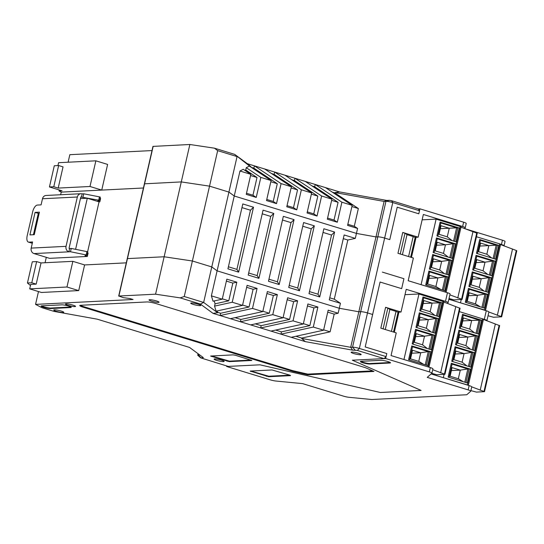 <?xml version="1.0" encoding="UTF-8"?>
<svg xmlns="http://www.w3.org/2000/svg" width="544" height="544" viewBox="0 0 544 544"><rect width="100%" height="100%" fill="white"/><g stroke="black" fill="none" stroke-linecap="round" stroke-linejoin="round"><path stroke-width="0.82" d="M408.585 256.564L413.161 236.579L407.007 234.641L405.015 233.172L402.71 232.587M407.007 234.641L402.417 254.674M405.015 233.172L400.241 254.007M391.442 331.412L396.018 311.426L389.864 309.488L387.872 308.02L385.567 307.435M389.864 309.488L385.274 329.521M387.872 308.02L383.098 328.855M471.709 386.934A5.148 0.734 -167.1 0 0 471.75 386.866L470.764 391.17A5.148 0.734 -167.1 0 1 470.723 391.238L466.779 394.747L371.688 399.507L349.173 397.324A5.148 0.734 -167.1 0 1 343.509 396.148L302.573 383.615L275.971 381.038A5.148 0.734 -167.1 0 1 270.314 379.862L226.637 366.486L259.971 364.82L380.331 392.482L421.131 390.442L352.328 360.196L421.131 390.442L380.331 392.482L259.971 364.82L228.242 366.411L200.682 357.87L203.361 357.612L189.536 347.432L97.22 319.172L54.053 311.399L41.868 307.666L35.55 304.388L133.049 299.499L129.812 298.513L123.209 297.636L118.884 296.024L155.57 294.188L180.159 297.874L200.382 304.069L213.03 313.371L305.347 341.632L352.532 350.139L357.32 350.424L359.366 348.432L384.642 238.068L389.776 239.646L384.642 238.068L392.775 202.558L391.605 200.722L418.336 208.91L419.506 210.739L392.775 202.558A5.148 0.734 -167.1 0 0 385.954 201.328L384.112 201.423L375.979 236.932L377.822 236.844L375.979 236.932L356.436 233.41L234.246 196.003L228.922 192.086L209.535 186.15L181.281 181.914L144.398 183.818L181.281 181.914L189.856 144.493L214.438 148.179L234.668 154.374L247.316 163.676L339.633 191.937L386.818 200.444L389.334 200.314L385.954 201.328L377.822 236.844A5.148 0.734 12.9 0 1 384.642 238.068A5.148 0.734 -167.1 0 0 377.822 236.844L360.679 311.692L358.836 311.78L350.703 347.296L301.628 338.45L301.716 338.069L330.113 331.833L334.172 314.106L338.157 313.228L339.3 308.258L358.836 311.78L360.679 311.692A5.148 0.734 12.9 0 1 367.499 312.916L372.64 314.493L367.499 312.916A5.148 0.734 -167.1 0 0 360.679 311.692L352.546 347.201A5.148 0.734 12.9 0 1 359.366 348.432L386.09 356.612L386.791 353.559L385.655 358.523L352.328 360.196L384.05 358.605L386.09 356.612M418.336 208.91L419.941 208.828L418.805 213.799L419.506 210.739M143.439 188L101.742 190.087L89.991 186.49L58.188 188.081L53.781 186.735L49.443 186.952L62.07 190.815L59.017 190.971L61.234 192.114L143.439 188M391.605 200.722L389.334 200.314M68.109 162.214L69.836 154.686L152.014 150.572M189.856 144.493L152.966 146.397L118.68 296.092M418.805 213.799L397.215 207.189L418.805 213.799M59.255 189.951L59.017 190.971M53.781 186.735L58.636 165.539L54.298 165.757L49.443 186.952M89.991 186.49L95.866 160.82L58.602 162.69L57.943 165.573M58.636 165.539L63.043 166.886L58.188 188.081M101.742 190.087L107.617 164.417L95.866 160.82M357.578 228.446L347.589 225.386L352.179 205.36L341.897 202.212L337.307 222.238L327.325 219.184L331.908 199.158L321.626 196.01L317.043 216.036L307.054 212.976L311.644 192.95L301.362 189.802L296.772 209.834L286.783 206.774L291.373 186.748L281.092 183.6L276.508 203.626L266.519 200.566L271.102 180.54L260.828 177.392L256.238 197.424L246.248 194.364L250.838 174.338L243.243 169.286L239.972 171.013L234.246 196.003L356.436 233.41L357.578 228.446L354.294 226.263L358.353 208.529L334.954 192.964L335.036 192.576L384.112 201.423L386.818 200.444M389.776 239.646L397.215 207.189L389.776 239.646M217.668 150.64L209.535 186.15L228.922 192.086L237.055 156.577L217.668 150.64L214.438 148.179M250.566 175.528L257.013 177.507L245.725 169.993L244.936 170.408M245.725 169.993L246.248 167.702L260.828 177.392M271.102 180.54L249.342 166.07L246.248 167.702M234.668 154.374L250.968 167.144M250.838 174.338L239.972 171.013M339.633 191.937L335.036 192.576M334.954 192.964L332.33 192.161M337.307 222.238L334.023 220.055L338.082 202.32L314.684 186.755L315.207 184.464L341.897 202.212M352.179 205.36L325.489 187.612M314.684 186.755L312.059 185.953M317.043 216.036L313.759 213.853L317.818 196.119L294.413 180.554L294.943 178.255L321.626 196.01M331.908 199.158L305.225 181.404M294.413 180.554L291.795 179.751M296.772 209.834L293.488 207.645L297.548 189.91L274.149 174.345L274.672 172.054L301.362 189.802M311.644 192.95L284.954 175.202M274.149 174.345L271.524 173.543M270.83 181.737L277.284 183.709L253.878 168.144L254.408 165.845L281.092 183.6M291.373 186.748L264.683 168.994M251.029 166.858L247.316 163.676M253.878 168.144L251.26 167.341M351.9 206.55L358.353 208.529M347.84 224.284L354.294 226.263M334.023 220.055L327.576 218.083M256.238 197.424L252.953 195.235L246.5 193.263M252.953 195.235L257.013 177.507M276.508 203.626L273.224 201.443L266.771 199.464M273.224 201.443L277.284 183.709M293.488 207.645L287.042 205.673M313.759 213.853L307.306 211.874M331.636 200.348L338.082 202.32M311.365 194.147L317.818 196.119M291.101 187.938L297.548 189.91M43.744 307.326A5.148 0.734 -167.1 0 0 50.558 308.55L70.638 307.544A5.148 0.734 -167.1 0 0 71.25 307.346A5.148 0.734 -167.1 0 0 67.551 305.769A5.148 0.734 -167.1 0 0 61.826 304.851L41.745 305.857A5.148 0.734 -167.1 0 0 41.133 306.054A5.148 0.734 -167.1 0 0 43.744 307.326M41.5 305.878A5.148 0.734 -167.1 0 0 43.853 306.83A5.148 0.734 -167.1 0 0 50.674 308.054L70.747 307.047A5.148 0.734 -167.1 0 0 70.992 307.027M72.93 305.13A5.148 0.734 -167.1 0 0 65.498 304.103A5.148 0.734 -167.1 0 0 68.109 305.368A5.148 0.734 -167.1 0 0 75.534 306.401A5.148 0.734 -167.1 0 0 72.93 305.13M358.557 353.287A5.148 0.734 -167.1 0 0 351.125 352.26A5.148 0.734 -167.1 0 0 353.736 353.532A5.148 0.734 -167.1 0 0 361.168 354.559A5.148 0.734 -167.1 0 0 358.557 353.287M221.544 360.148A5.148 0.734 -167.1 0 0 214.118 359.122A5.148 0.734 -167.1 0 0 216.73 360.393A5.148 0.734 -167.1 0 0 224.155 361.42A5.148 0.734 -167.1 0 0 221.544 360.148M61.166 311.052A5.148 0.734 -167.1 0 0 53.734 310.026A5.148 0.734 -167.1 0 0 56.345 311.297A5.148 0.734 -167.1 0 0 63.777 312.324A5.148 0.734 -167.1 0 0 61.166 311.052M198.179 304.191A5.148 0.734 -167.1 0 0 190.747 303.164A5.148 0.734 -167.1 0 0 193.358 304.436A5.148 0.734 -167.1 0 0 200.784 305.463A5.148 0.734 -167.1 0 0 198.179 304.191M156.454 300.948A5.148 0.734 -167.1 0 0 149.022 299.914A5.148 0.734 -167.1 0 0 151.633 301.186A5.148 0.734 -167.1 0 0 159.059 302.219A5.148 0.734 -167.1 0 0 156.454 300.948M41.045 262.929L36.19 284.124L31.783 282.778L27.445 282.996L32.3 261.8L36.638 261.582L41.045 262.929L72.848 261.338L84.599 264.935L126.296 262.847L84.599 264.935L78.717 290.598L41.453 292.468L29.702 288.871L66.966 287.008L78.717 290.598M155.57 294.188L164.138 256.768L127.459 258.604L164.138 256.768L192.392 260.998L211.779 266.934L217.104 270.851L339.3 308.258L217.104 270.851L211.378 295.848L222.244 299.173L226.834 279.147L236.817 282.207L232.234 302.233L242.515 305.381L247.098 285.355L257.088 288.408L252.498 308.434L262.779 311.583L267.369 291.557L277.358 294.617L272.768 314.643L283.05 317.791L287.633 297.765L297.622 300.818L293.039 320.844L303.314 323.993L307.904 303.967L317.893 307.027L313.303 327.053L323.585 330.201L328.175 310.168L338.157 313.228M365.201 346.95L386.791 353.559L365.201 346.95L380.072 282.037L401.662 288.646L403.934 278.705L382.344 272.102L403.934 278.705L401.662 288.646L380.072 282.037L365.201 346.95M357.32 350.424L384.05 358.605M373.98 371.457L365.439 367.696L156.006 303.586A6.868 0.979 -167.1 0 0 146.921 301.947L80.58 305.272A6.868 0.979 -167.1 0 0 79.764 305.538A6.868 0.979 -167.1 0 0 83.246 307.231L292.679 371.341L307.639 374.775L373.98 371.457M235.416 355.273L233.145 354.865L210.61 356.048L229.323 361.644L251.852 360.461L235.416 355.273M35.55 304.388L38.488 291.557M72.848 261.338L66.966 287.008M36.19 284.124L30.729 284.396L29.702 288.871M31.783 282.778L36.638 261.582M200.682 357.87L197.853 355.341A5.148 0.734 12.9 0 1 197.737 355.123A5.148 0.734 12.9 0 1 198.349 354.926L198.546 354.062M200.382 304.069L203.646 302.444L184.26 296.514L192.392 260.998L164.138 256.768L181.281 181.914L209.535 186.15L192.392 260.998L211.779 266.934L228.922 192.086L234.246 196.003L217.104 270.851L211.779 266.934L203.646 302.444L217.62 312.732L217.267 310.923M242.515 305.381L216.111 311.175L214.547 306.116L215.07 303.817L214.186 300.948M222.244 299.173L213.03 301.199L211.378 295.848M184.26 296.514L180.159 297.874M213.03 313.371L217.62 312.732M199.628 354.858L198.349 354.926L200.852 357.734M355.048 350.01L352.546 347.201L350.703 347.296L352.532 350.139M305.347 341.632L301.628 338.45M301.716 338.069L295.875 336.28M291.203 337.307L323.585 330.201M313.303 327.053L280.922 334.159L281.452 331.86L275.611 330.079M270.939 331.099L303.314 323.993M293.039 320.844L260.658 327.95L261.181 325.659L255.34 323.87M250.668 324.897L283.05 317.791M272.768 314.643L240.387 321.749L240.91 319.457L235.076 317.669M230.404 318.689L262.779 311.583M252.498 308.434L220.123 315.547L220.646 313.249L217.709 312.351M307.639 374.775L307.788 374.116L372.64 370.865M292.679 371.341L292.828 370.682L307.788 374.116M80.254 305.3A6.868 0.979 -167.1 0 0 83.395 306.564L292.828 370.682M211.507 355.946L229.439 361.148L251.07 360.067M27.445 282.996L30.464 285.546M327.726 312.127L334.172 314.106M330.113 331.833L323.66 329.861M281.452 331.86L309.842 325.632L313.908 307.897L317.893 307.027M307.455 305.925L313.908 307.897M261.181 325.659L289.578 319.43L293.638 301.696L297.622 300.818M287.184 299.717L293.638 301.696M240.91 319.457L269.307 313.222L273.367 295.487L277.358 294.617M266.92 293.515L273.367 295.487M220.646 313.249L249.043 307.02L253.103 289.286L257.088 288.408M246.65 287.314L253.103 289.286M232.234 302.233L214.547 306.116M215.07 303.817L228.772 300.812L232.832 283.077L236.817 282.207M226.386 281.105L232.832 283.077M222.319 298.84L228.772 300.812M242.59 305.041L249.043 307.02M303.396 323.66L309.842 325.632M283.125 317.451L289.578 319.43M262.861 311.25L269.307 313.222M355.3 238.381L356.436 233.41L375.979 236.932L358.836 311.78L339.3 308.258L340.435 303.294L329.27 299.873L344.141 234.96L355.3 238.381L347.827 240.02L334.274 299.2L340.435 303.294M242.801 203.939L253.524 207.223L238.653 272.136L227.936 268.852L242.801 203.939M263.065 210.147L273.788 213.425L258.924 278.338L248.2 275.06L263.065 210.147M283.336 216.349L294.059 219.633L279.188 284.546L268.471 281.262L283.336 216.349M303.606 222.557L314.323 225.835L299.458 290.748L288.735 287.47L303.606 222.557M323.87 228.759L334.594 232.043L319.722 296.956L309.006 293.672L323.87 228.759M343.298 238.632L347.827 240.02M334.274 299.2L329.746 297.813M238.653 272.136L236.905 269.389L250.458 210.208L253.524 207.223M241.958 207.611L250.458 210.208M236.905 269.389L228.405 266.784M258.924 278.338L257.169 275.59L270.722 216.417L273.788 213.425M262.228 213.812L270.722 216.417M257.169 275.59L248.676 272.993M279.188 284.546L277.44 281.799L290.992 222.618L294.059 219.633M282.492 220.021L290.992 222.618M277.44 281.799L268.94 279.194M299.458 290.748L297.704 288L311.256 228.827L314.323 225.835M302.763 226.222L311.256 228.827M297.704 288L289.211 285.403M334.594 232.043L331.527 235.028L317.975 294.209L319.722 296.956M323.034 232.431L331.527 235.028M317.975 294.209L309.475 291.604M81.389 197.18L82.151 193.868A4.461 3.944 87.1 0 0 80.94 193.718A4.461 3.944 87.1 0 0 77.343 197.01L66.042 246.35A4.461 3.944 87.1 0 0 68.877 251.824L69.632 248.513L69.047 248.336L80.804 197.003L98.682 200.185L99.566 200.457L97.498 201.083L99.851 201.804L99.049 201.844L87.618 251.736M46.301 257.332L45.064 262.732M61.234 192.114L60.636 194.738M99.049 201.844L87.298 198.247L75.602 249.295M80.437 198.587L87.298 198.247M33.422 234.729L38.311 213.37L39.148 213.33M32.123 243.148L28.893 242.155A6.868 3.067 107 0 1 28.404 242.1L31.634 243.086A6.868 3.067 -73 0 0 32.123 243.148L32.32 243.134M39.42 212.167L34.258 234.688L29.92 234.906L35.081 212.384L39.42 212.167M38.311 213.37L35.081 212.384M28.893 242.155L32.592 241.971L31.185 248.098A4.461 3.944 87.1 0 0 34.02 253.572L70.482 251.75L87.047 255.102L87.808 251.79L71.237 248.438L69.632 248.513M87.047 255.102L84.986 255.728L87.332 256.448L88.094 253.137L87.536 252.967M34.02 253.572L49.586 258.339L87.332 256.448M28.404 242.1A6.868 3.067 107 0 1 27.2 235.695L32.66 211.847A6.868 3.067 107 0 1 37.393 205.068L41.086 204.877L42.486 198.75A4.461 3.944 -92.9 0 1 46.084 195.466L80.94 193.718M100.055 198.322L100.606 198.492L99.851 201.804M98.682 200.185L99.443 196.874L100.32 197.146L99.566 200.457M99.443 196.874L83.756 193.786L82.994 197.105M83.756 193.786L82.151 193.868M70.482 251.75L71.237 248.438M86.17 254.83L86.924 251.518M369.798 364.024A5.148 0.734 12.9 0 1 362.984 362.8A5.148 0.734 12.9 0 1 360.373 361.529A5.148 0.734 12.9 0 1 360.992 361.332L381.065 360.325A5.148 0.734 12.9 0 1 386.798 361.243A5.148 0.734 12.9 0 1 390.49 362.821A5.148 0.734 12.9 0 1 389.878 363.018L369.798 364.024L369.913 363.528L389.994 362.522A5.148 0.734 -167.1 0 0 390.238 362.501M360.747 361.352A5.148 0.734 -167.1 0 0 363.1 362.304A5.148 0.734 -167.1 0 0 369.913 363.528M486.798 320.77L486.88 320.695A5.148 0.734 12.9 0 0 486.921 320.627A5.148 0.734 12.9 0 0 484.31 319.362L483.466 319.097M268.688 376.727L250.186 371.062L272.027 369.968L289.87 375.142L290.53 375.632L268.688 376.727L268.804 376.23L289.959 375.17M470.764 391.17A5.148 0.734 -167.1 0 0 468.153 389.898L427.217 377.366L431.895 373.232A5.148 0.734 -167.1 0 0 431.936 373.164A5.148 0.734 -167.1 0 0 429.332 371.892L385.655 358.523M464.481 228.582L502.438 240.203A5.148 0.734 12.9 0 1 505.05 241.475L504.064 245.779A5.148 0.734 12.9 0 1 504.023 245.847L503.941 245.922M419.941 208.828L463.617 222.197A5.148 0.734 12.9 0 1 466.222 223.468L465.236 227.773A5.148 0.734 12.9 0 1 465.195 227.841L464.392 228.548M488.852 312.086A5.148 0.734 -167.1 0 0 488.893 312.018A5.148 0.734 -167.1 0 0 486.282 310.746L448.861 299.288M450.024 294.08A5.148 0.734 -167.1 0 0 450.065 294.012A5.148 0.734 -167.1 0 0 447.46 292.74L408.19 280.718L413.386 258.033L397.963 253.314L402.744 232.444L418.166 237.17L423.361 214.479L462.631 226.501A5.148 0.734 12.9 0 1 465.236 227.773M500.609 244.249L501.452 244.514A5.148 0.734 12.9 0 1 504.064 245.779M393.516 332.044L398.072 312.168L401.023 312.018L406.218 289.333L445.488 301.349A5.148 0.734 12.9 0 1 448.093 302.62A5.148 0.734 12.9 0 1 448.052 302.688L447.25 303.396M471.75 386.866A5.148 0.734 -167.1 0 0 469.139 385.594L431.086 373.946M432.881 368.927A5.148 0.734 -167.1 0 0 432.922 368.859A5.148 0.734 -167.1 0 0 430.318 367.588L391.048 355.565L396.243 332.88L380.82 328.161L385.601 307.299L401.023 312.018M250.872 371.028L268.804 376.23M226.637 366.486L226.76 365.956M410.659 257.196L415.215 237.313L418.166 237.17M398.072 312.168L395.998 311.528M413.141 236.681L415.215 237.313M428.944 367.166L443.924 301.777L418.968 293.984L404.994 294.685M459.972 308.251L443.863 302.049M432.732 369.716L444.958 374.286L436.805 374.728L431.759 373.354M394.312 332.289L398.936 312.12M418.968 293.984L403.954 359.516M438.464 318.648L435.132 333.22L415.997 327.359L419.329 312.786L438.464 318.648L437.104 318.403L433.806 332.812M442.088 302.845L438.92 316.662L419.784 310.801L422.953 296.983L442.088 302.845L440.722 302.6L437.594 316.254M434.676 335.206L431.338 349.778L412.202 343.924L415.541 329.351L434.676 335.206L433.31 334.961L430.012 349.37M430.882 351.764L427.72 365.582L408.585 359.727L411.747 345.909L430.882 351.764L429.515 351.519L426.394 365.174M440.62 372.858L455.75 306.789M420.199 313.215L416.901 327.638L420.199 313.222L419.329 312.786M420.104 313.643L435.853 318.464L437.104 318.403M422.953 296.983L423.824 297.412L420.689 311.08L423.824 297.412M423.728 297.82L439.538 302.654L440.722 302.6M416.412 329.773L413.107 344.196L416.412 329.773L415.541 329.351M416.31 330.201L432.058 335.022L433.31 334.961M412.617 346.331L409.489 359.999L412.617 346.338L411.747 345.909M412.515 346.759L428.264 351.58L429.515 351.519M431.195 332.017L426.34 328.256L417.384 325.516M419.356 316.9L428.312 319.641L435.853 318.464L432.643 332.459M439.538 302.654L436.438 315.901M434.982 315.452L430.134 311.692L421.906 309.176L423.878 300.567L423.15 300.342M423.878 300.567L432.106 303.083L439.43 302.831M421.906 309.176L421.178 308.951M427.4 348.575L422.545 344.814L413.59 342.074M415.562 333.458L424.517 336.206L432.058 335.022L428.856 349.017M423.688 364.351L418.751 361.372L409.802 358.632M411.774 350.023L420.723 352.764L428.264 351.58L425.231 364.82M418.112 325.734L420.084 317.125M419.41 320.09L428.312 319.641L426.34 328.256M423.198 303.532L432.106 303.083L430.134 311.692M414.324 342.298L416.296 333.683M415.616 336.648L424.517 336.206L422.545 344.814M410.53 358.856L412.502 350.241M411.822 353.206L420.723 352.764L418.751 361.372M442.598 377.468L468.357 385.227L483.487 319.158L459.32 311.596M499.535 325.625L483.426 319.423M471.75 386.872L484.527 391.66L476.374 392.102L470.9 390.599M444.101 374.36L443.401 377.427M478.033 336.022L474.694 350.594L455.559 344.74L458.898 330.167L478.033 336.022L476.666 335.777L473.368 350.186M481.651 320.219L478.489 334.036L459.354 328.175L462.516 314.364L481.651 320.219L480.284 319.974L477.156 333.628M474.239 352.58L470.9 367.152L451.765 361.298L455.104 346.725L474.239 352.58L472.872 352.335L469.574 366.744M470.444 369.138L467.282 382.956L448.147 377.101L451.309 363.283L470.444 369.138L469.084 368.893L465.956 382.554M480.182 390.238L495.319 324.163M459.768 330.589L456.464 345.012L459.768 330.589L458.898 330.167M459.666 331.017L475.415 335.838L476.666 335.777M462.516 314.364L463.386 314.792L460.251 328.454L463.386 314.786M463.291 315.194L479.108 320.035L480.284 319.974M455.974 347.147L452.669 361.57L455.974 347.154L455.104 346.725M455.872 347.575L471.621 352.396L472.872 352.335M452.18 363.705L449.052 377.38L452.18 363.712L451.309 363.283M452.084 364.14L467.826 368.961L469.084 368.893M470.757 349.391L465.902 345.63L456.946 342.89M458.918 334.274L467.874 337.022L475.415 335.838L472.206 349.833M479.108 320.035L476 333.275M474.552 332.833L469.696 329.072L461.468 326.55L463.44 317.941L462.713 317.716M463.44 317.941L471.668 320.457L478.992 320.212M461.468 326.55L460.741 326.332M466.963 365.949L462.108 362.188L453.159 359.448M455.131 350.839L464.08 353.58L471.621 352.396L468.418 366.391M463.25 381.725L458.32 378.746L449.364 376.006M451.336 367.397L460.292 370.138L467.826 368.961L464.794 382.194M457.681 343.114L459.653 334.499M458.973 337.464L467.874 337.022L465.902 345.63M462.767 320.906L471.668 320.457L469.696 329.072M453.886 359.672L455.858 351.057M455.178 354.022L464.08 353.58L462.108 362.188M450.092 376.23L452.064 367.622M451.384 370.586L460.292 370.138L458.32 378.746M422.137 219.837L436.111 219.137L460.197 226.508L445.182 292.046M446.087 292.318L461.067 226.93L460.197 226.508M461.006 227.202L476.714 233.111L461.584 299.18L462.101 299.438L453.948 299.88L449.031 298.54M477.115 233.403L476.714 233.111M461.584 299.18L449.874 294.868M411.454 257.441L416.078 237.272M421.097 284.668L436.111 219.137M451.819 260.358L432.684 254.504L429.345 269.069L448.48 274.931L451.819 260.358L450.452 260.114L447.154 274.523M425.728 284.879L444.863 290.734L448.025 276.916L428.89 271.062L425.728 284.879M455.607 243.8L436.472 237.939L433.14 252.511L452.275 258.373L455.607 243.8L454.247 243.556L450.942 257.965M459.231 227.997L440.096 222.136L436.927 235.953L456.062 241.815L459.231 227.997L457.864 227.752L454.736 241.407M472.892 231.941L457.762 298.01M440.966 222.564L437.832 236.232L440.966 222.564L440.096 222.136M457.864 227.752L456.681 227.807L440.871 222.965M437.342 238.367L434.037 252.79L437.342 238.374L436.472 237.939M449.786 257.611L452.996 243.617L437.247 238.796M434.527 250.662L443.482 253.409L445.454 244.793L454.247 243.556M448.025 276.916L445.407 276.733L429.658 271.912M429.76 271.483L426.625 285.151L429.76 271.483L428.89 271.062M433.554 254.925L430.25 269.348L433.554 254.925L432.684 254.504M445.992 274.169L449.201 260.175L433.452 255.354M430.732 267.226L439.688 269.967L441.66 261.351L450.452 260.114M456.681 227.807L449.249 228.235L440.293 225.495M453.58 241.053L456.572 227.984M438.321 234.104L447.277 236.844L452.125 240.604M436.553 245.242L445.454 244.793L436.499 242.053M443.482 253.409L448.338 257.169M442.374 289.972L445.407 276.733L437.866 277.916L428.917 275.176M426.945 283.784L435.894 286.525L440.83 289.503M432.759 261.8L441.66 261.351L432.704 258.611M439.688 269.967L444.543 273.727M439.049 234.328L441.021 225.719M440.341 228.684L449.249 228.235L447.277 236.844M435.254 250.886L437.226 242.277M435.894 286.525L437.866 277.916L428.964 278.358M427.672 284.009L429.644 275.393M431.467 267.444L433.439 258.835M476.462 236.749L499.759 243.882L484.629 309.958L485.296 310.447M485.5 310.379L500.63 244.304L499.759 243.882M500.568 244.576L516.276 250.485L501.146 316.554L501.67 316.812L493.517 317.254L488.043 315.751M516.678 250.777L516.276 250.485M484.629 309.958L459.734 302.62M501.146 316.554L488.893 312.025L486.921 320.627M460.544 302.58L461.244 299.513M491.382 277.732L472.246 271.878L468.908 286.45L488.043 292.305L491.382 277.732L490.015 277.488L486.717 291.897M465.29 302.253L484.425 308.108L487.587 294.29L468.452 288.436L465.29 302.253M495.176 261.174L476.041 255.32L472.702 269.892L491.837 275.747L495.176 261.174L493.809 260.93L490.511 275.339M498.794 245.371L479.658 239.516L476.496 253.327L495.625 259.189L498.794 245.371L497.427 245.126L494.299 258.781M512.462 249.315L497.325 315.391M480.529 239.938L477.394 253.606L480.529 239.938L479.658 239.516M497.427 245.126L496.244 245.188L480.434 240.346M476.911 255.741L473.606 270.164L476.911 255.741L476.041 255.32M489.348 274.985L492.558 260.991L476.809 256.17M474.089 268.042L483.045 270.783L485.017 262.167L493.809 260.93M487.587 294.29L484.969 294.107L469.227 289.292M469.322 288.857L466.194 302.525L469.322 288.864L468.452 288.436M473.117 272.299L469.812 286.722L473.117 272.299L472.246 271.878M485.561 291.543L488.764 277.549L473.015 272.728M470.302 284.6L479.25 287.341L481.222 278.732L490.015 277.488M496.244 245.188L488.811 245.609L479.856 242.869M493.143 258.427L496.135 245.364M477.884 251.478L486.839 254.225L491.694 257.985M476.116 262.616L485.017 262.167L476.061 259.427M483.045 270.783L487.9 274.543M481.936 307.346L484.969 294.107L477.435 295.29L468.479 292.55M466.507 301.158L475.463 303.899L480.393 306.877M472.321 279.174L481.222 278.732L472.274 275.992M479.25 287.341L484.106 291.101M478.611 251.702L480.583 243.093M479.91 246.058L488.811 245.609L486.839 254.225M474.824 268.267L476.796 259.651M475.463 303.899L477.435 295.29L468.527 295.732M467.235 301.383L469.207 292.774M471.029 284.825L473.001 276.209M153.17 146.329L118.884 296.024M50.558 308.55L50.674 308.054M70.747 307.047L70.638 307.544M83.246 307.231L83.395 306.564M229.323 361.644L229.439 361.148M227.052 361.236L227.161 360.74M211.48 356.47L211.596 355.973M31.185 248.098L66.042 246.35M77.343 197.01L42.486 198.75M486.282 310.746L484.31 319.362M389.994 362.522L389.878 363.018M250.845 371.552L250.961 371.056M266.533 375.822L266.417 376.319M447.46 292.74L445.488 301.349M463.617 222.197L462.631 226.501M430.318 367.588L429.332 371.892M469.139 385.594L468.153 389.898M502.438 240.203L501.452 244.514M428.046 366.894L443.054 301.356M459.571 307.958L444.441 374.027M467.486 384.805L482.616 318.73M499.134 325.332L484.004 391.408M446.658 276.672L443.53 290.326M486.227 294.046L483.099 307.7M198.064 353.709L197.737 355.123M431.936 373.164L432.922 368.859M448.093 302.62L450.065 294.012M460.095 308.21L444.958 374.286M499.657 325.584L484.527 391.66M462.101 299.438L477.238 233.362M501.67 316.812L516.8 250.736"/></g></svg>
